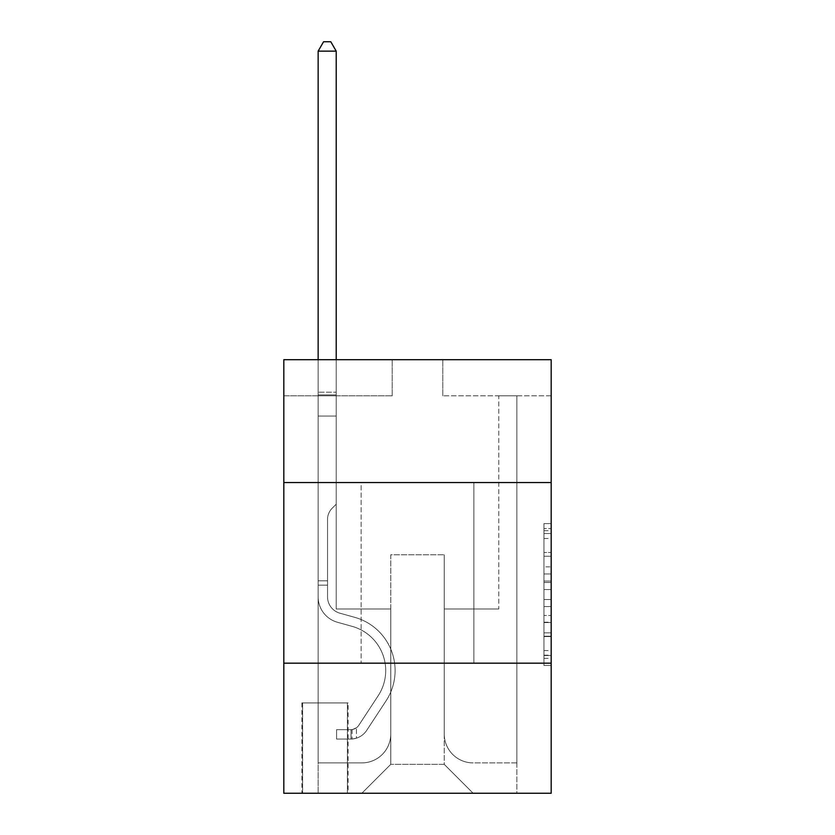 <?xml version="1.0" encoding="UTF-8"?>
<svg xmlns="http://www.w3.org/2000/svg" width="835" height="835" viewBox="0 0 835 835"><rect width="100%" height="100%" fill="white"/><g stroke="black" fill="none" stroke-linecap="round" stroke-linejoin="round"><path stroke-width="0.63" stroke-dasharray="4.17 3.13" d="M543.95 566.871L543.95 589.573L551.183 589.573L551.183 658.366L551.183 530.705L551.183 589.573L543.95 589.573L543.95 528.576L543.95 665.464L543.95 523.608L543.95 655.538L551.183 655.538L543.95 655.538L551.183 655.538L543.95 655.538L543.95 632.836L543.95 665.464L551.183 665.464L551.183 523.608L551.183 655.183L551.183 599.499L543.95 599.499L551.183 599.499L551.183 632.836L551.183 533.534L543.95 533.534L551.183 533.534L551.183 665.464L551.183 530.705L551.183 665.464L543.95 665.464L543.95 523.608L551.183 523.608L551.183 530.705L551.183 523.608L551.183 530.705L551.183 523.608L551.183 528.576L551.183 523.608L543.95 523.608L543.95 533.534L551.183 533.534L543.95 533.534L543.95 566.871L551.183 566.871M473.862 482.536L473.862 663.178L361.137 663.178L473.862 663.178L361.137 663.178L473.862 663.178L473.862 482.536L361.137 482.536L361.137 663.178L361.137 482.536L473.862 482.536M348.132 702.924L301.884 702.924L348.132 702.924L348.132 793.25L301.884 793.25L348.132 793.25M301.884 702.924L301.884 793.25M551.183 581.056L551.183 573.969L551.183 581.056L543.95 581.056L543.95 552.509L543.95 636.562L543.95 615.458L551.183 615.458L543.95 615.458L543.95 665.464L551.183 665.464L543.95 665.464L551.183 665.464L543.95 665.464L543.95 523.608L551.183 523.608L543.95 523.608L551.183 523.608L543.95 523.608L543.95 581.056L551.183 581.056M551.183 663.178L551.183 793.25L283.817 793.25L283.817 663.178L551.183 663.178L551.183 359.697L442.79 359.697L551.183 359.697L551.183 395.821L551.183 359.697L283.817 359.697L392.21 359.697L283.817 359.697L283.817 395.821L392.21 395.821L283.817 395.821L283.817 359.697L283.817 482.536L551.183 482.536L283.817 482.536L283.817 663.178L551.183 663.178L283.817 663.178M551.183 395.821L442.79 395.821L551.183 395.821M498.787 395.821L516.855 395.821L498.787 395.821L516.855 395.821L498.787 395.821L516.855 395.821L498.787 395.821L516.855 395.821L498.787 395.821L516.855 395.821L498.787 395.821L516.855 395.821L498.787 395.821L516.855 395.821L498.787 395.821L516.855 395.821L498.787 395.821L516.855 395.821L498.787 395.821L516.855 395.821L498.787 395.821L516.855 395.821L498.787 395.821L516.855 395.821L498.787 395.821L516.855 395.821L498.787 395.821L516.855 395.821L498.787 395.821L516.855 395.821L498.787 395.821L498.787 608.986L444.241 608.986L444.241 764.349L390.759 764.349L444.241 764.349L473.142 793.25L516.855 793.25L516.855 395.821L516.855 793.25L361.858 793.25L473.142 793.25L444.241 764.349L473.142 793.25L444.241 764.349L444.241 554.795L444.241 733.996A28.901 28.901 0 0 0 473.142 762.898L516.855 762.898L516.855 395.821L516.855 762.898L516.855 395.821L516.855 762.898L516.855 395.821L516.855 762.898L516.855 395.821L516.855 762.898L516.855 395.821L516.855 762.898L516.855 395.821L516.855 762.898L516.855 395.821L516.855 762.898L516.855 395.821L516.855 762.898L516.855 395.821L516.855 762.898L516.855 395.821L516.855 762.898L516.855 395.821L516.855 762.898L516.855 395.821L516.855 762.898L516.855 395.821L516.855 762.898L473.142 762.898A28.901 28.901 0 0 1 444.241 733.996A28.901 28.901 0 0 0 473.142 762.898A28.901 28.901 0 0 1 444.241 733.996A28.901 28.901 0 0 0 473.142 762.898A28.901 28.901 0 0 1 444.241 733.996A28.901 28.901 0 0 0 473.142 762.898A28.901 28.901 0 0 1 444.241 733.996A28.901 28.901 0 0 0 473.142 762.898A28.901 28.901 0 0 1 444.241 733.996A28.901 28.901 0 0 0 473.142 762.898A28.901 28.901 0 0 1 444.241 733.996A28.901 28.901 0 0 0 473.142 762.898A28.901 28.901 0 0 1 444.241 733.996A28.901 28.901 0 0 0 473.142 762.898A28.901 28.901 0 0 1 444.241 733.996A28.901 28.901 0 0 0 473.142 762.898A28.901 28.901 0 0 1 444.241 733.996A28.901 28.901 0 0 0 473.142 762.898A28.901 28.901 0 0 1 444.241 733.996A28.901 28.901 0 0 0 473.142 762.898A28.901 28.901 0 0 1 444.241 733.996A28.901 28.901 0 0 0 473.142 762.898A28.901 28.901 0 0 1 444.241 733.996A28.901 28.901 0 0 0 473.142 762.898A28.901 28.901 0 0 1 444.241 733.996A28.901 28.901 0 0 0 473.142 762.898A28.901 28.901 0 0 1 444.241 733.996L444.241 608.986L444.241 733.996L444.241 608.986L444.241 733.996L444.241 608.986L444.241 733.996L444.241 608.986L444.241 733.996L444.241 608.986L444.241 733.996L444.241 608.986L444.241 733.996L444.241 608.986L444.241 733.996L444.241 608.986L444.241 733.996L444.241 608.986L444.241 733.996L444.241 608.986L444.241 733.996L444.241 608.986L444.241 733.996L444.241 608.986L444.241 733.996L444.241 608.986L444.241 733.996L444.241 608.986L498.787 608.986L444.241 608.986L498.787 608.986L444.241 608.986L498.787 608.986L444.241 608.986L498.787 608.986L444.241 608.986L498.787 608.986L444.241 608.986L498.787 608.986L444.241 608.986L498.787 608.986L444.241 608.986L498.787 608.986L444.241 608.986L498.787 608.986L444.241 608.986L498.787 608.986L444.241 608.986L498.787 608.986L444.241 608.986L498.787 608.986L444.241 608.986L498.787 608.986L444.241 608.986L498.787 608.986L444.241 608.986L498.787 608.986L498.787 395.821M318.145 395.821L336.213 395.821L318.145 395.821L336.213 395.821L318.145 395.821L336.213 395.821L318.145 395.821L336.213 395.821L318.145 395.821L336.213 395.821L318.145 395.821L336.213 395.821L318.145 395.821L336.213 395.821L318.145 395.821L336.213 395.821L318.145 395.821L336.213 395.821L318.145 395.821L336.213 395.821L318.145 395.821L336.213 395.821L318.145 395.821L336.213 395.821L318.145 395.821L336.213 395.821L318.145 395.821L336.213 395.821L318.145 395.821L336.213 395.821L318.145 395.821L318.145 793.25L361.858 793.25L390.759 764.349L390.759 608.986L336.213 608.986L336.213 395.821L336.213 608.986L336.213 395.821L336.213 608.986L336.213 395.821L336.213 608.986L336.213 395.821L336.213 608.986L336.213 395.821L336.213 608.986L336.213 395.821L336.213 608.986L336.213 395.821L336.213 608.986L336.213 395.821L336.213 608.986L336.213 395.821L336.213 608.986L336.213 395.821L336.213 608.986L336.213 395.821L336.213 608.986L336.213 395.821L336.213 608.986L336.213 395.821L336.213 608.986L336.213 395.821L336.213 608.986L336.213 395.821L336.213 608.986L390.759 608.986L336.213 608.986L390.759 608.986L336.213 608.986L390.759 608.986L336.213 608.986L390.759 608.986L336.213 608.986L390.759 608.986L336.213 608.986L390.759 608.986L336.213 608.986L390.759 608.986L336.213 608.986L390.759 608.986L336.213 608.986L390.759 608.986L336.213 608.986L390.759 608.986L336.213 608.986L390.759 608.986L336.213 608.986L390.759 608.986L336.213 608.986L390.759 608.986L336.213 608.986L390.759 608.986L336.213 608.986L390.759 608.986L390.759 764.349L361.858 793.25L390.759 764.349L361.858 793.25L318.145 793.25L318.145 395.821L318.145 762.898L361.858 762.898A28.901 28.901 0 0 0 390.759 733.996L390.759 608.986L390.759 733.996A28.901 28.901 0 0 1 361.858 762.898A28.901 28.901 0 0 0 390.759 733.996A28.901 28.901 0 0 1 361.858 762.898A28.901 28.901 0 0 0 390.759 733.996A28.901 28.901 0 0 1 361.858 762.898A28.901 28.901 0 0 0 390.759 733.996A28.901 28.901 0 0 1 361.858 762.898A28.901 28.901 0 0 0 390.759 733.996A28.901 28.901 0 0 1 361.858 762.898A28.901 28.901 0 0 0 390.759 733.996A28.901 28.901 0 0 1 361.858 762.898A28.901 28.901 0 0 0 390.759 733.996A28.901 28.901 0 0 1 361.858 762.898A28.901 28.901 0 0 0 390.759 733.996A28.901 28.901 0 0 1 361.858 762.898A28.901 28.901 0 0 0 390.759 733.996A28.901 28.901 0 0 1 361.858 762.898A28.901 28.901 0 0 0 390.759 733.996A28.901 28.901 0 0 1 361.858 762.898A28.901 28.901 0 0 0 390.759 733.996A28.901 28.901 0 0 1 361.858 762.898A28.901 28.901 0 0 0 390.759 733.996A28.901 28.901 0 0 1 361.858 762.898A28.901 28.901 0 0 0 390.759 733.996A28.901 28.901 0 0 1 361.858 762.898A28.901 28.901 0 0 0 390.759 733.996A28.901 28.901 0 0 1 361.858 762.898L318.145 762.898L361.858 762.898L318.145 762.898L361.858 762.898L318.145 762.898L361.858 762.898L318.145 762.898L361.858 762.898L318.145 762.898L361.858 762.898L318.145 762.898L361.858 762.898L318.145 762.898L361.858 762.898L318.145 762.898L361.858 762.898L318.145 762.898L361.858 762.898L318.145 762.898L361.858 762.898L318.145 762.898L361.858 762.898L318.145 762.898L361.858 762.898L318.145 762.898L361.858 762.898L318.145 762.898L318.145 395.821M302.604 793.25L347.412 793.25L302.604 793.25L302.604 702.924L347.412 702.924L347.412 793.25L347.412 702.924L302.604 702.924L302.604 793.25M390.759 554.795L390.759 764.349L390.759 554.795L444.241 554.795L390.759 554.795M442.79 395.821L442.79 359.697L442.79 395.821M392.21 395.821L392.21 359.697L392.21 395.821M551.183 482.536L283.817 482.536M543.95 589.573L551.183 589.573L543.95 589.573M543.95 528.576L543.95 523.608L543.95 528.576L551.183 528.576L543.95 528.576M543.95 636.207L543.95 606.596L543.95 636.207L551.183 636.207L543.95 636.207M543.95 606.596L543.95 599.499L551.183 599.499L543.95 599.499L543.95 606.596L551.183 606.596L543.95 606.596M543.95 552.509L543.95 533.534L543.95 552.509L551.183 552.509L543.95 552.509M543.95 523.608L551.183 523.608L543.95 523.608L543.95 530.705L543.95 523.608L551.183 523.608M543.95 665.464L551.183 665.464L543.95 665.464L543.95 658.366L543.95 665.464M327.539 580.805L327.539 585.147L318.145 585.147L318.145 580.805L318.145 596.858L318.145 51.144L318.145 416.06L318.145 51.144L336.213 51.144L336.213 392.21L336.213 51.144L318.145 51.144L323.562 41.75L330.785 41.75L323.562 41.75L318.145 51.144L318.145 416.06L318.145 51.144L336.213 51.144L330.785 41.75L336.213 51.144L336.213 416.06L318.145 416.06L318.145 51.144L323.562 41.75L330.785 41.75L323.562 41.75L318.145 51.144L318.145 416.06L318.145 51.144L336.213 51.144L318.145 51.144L323.562 41.75L330.785 41.75L336.213 51.144L330.785 41.75L323.562 41.75L318.145 51.144L318.145 416.06L318.145 51.144L336.213 51.144L336.213 392.21L336.213 51.144L318.145 51.144L323.562 41.75L330.785 41.75L336.213 51.144L330.785 41.75L323.562 41.75L318.145 51.144L318.145 416.06L318.145 51.144L336.213 51.144L336.213 394.903L336.213 51.144L318.145 51.144L323.562 41.75L330.785 41.75L336.213 51.144L330.785 41.75L323.562 41.75L318.145 51.144L318.145 416.06L318.145 51.144L336.213 51.144L336.213 504.215L332.132 508.285A15.698 15.698 0 0 0 327.539 519.391A15.698 15.698 0 0 1 332.132 508.285L336.213 504.215L336.213 416.06L318.145 416.06L318.145 51.144L323.562 41.75L330.785 41.75L336.213 51.144L318.145 51.144L318.145 596.858A26.376 26.376 0 0 0 337.434 622.263A26.376 26.376 0 0 1 318.145 596.858L318.145 416.06L336.213 416.06L336.213 51.144L330.785 41.75L323.562 41.75L318.145 51.144L336.213 51.144L336.213 504.215L332.132 508.285A15.698 15.698 0 0 0 327.539 519.391A15.698 15.698 0 0 1 332.132 508.285L336.213 504.215L336.213 416.06L318.145 416.06L318.145 596.858A26.376 26.376 0 0 0 337.434 622.263A26.376 26.376 0 0 1 318.145 596.858L318.145 416.06L336.213 416.06L336.213 51.144L318.145 51.144L323.562 41.75L330.785 41.75L336.213 51.144L330.785 41.75L323.562 41.75L318.145 51.144L318.145 392.21L318.145 51.144L336.213 51.144L336.213 504.215L332.132 508.285A15.698 15.698 0 0 0 327.539 519.391A15.698 15.698 0 0 1 332.132 508.285L336.213 504.215L336.213 416.06L318.145 416.06L318.145 596.858A26.376 26.376 0 0 0 337.434 622.263A26.376 26.376 0 0 1 318.145 596.858L318.145 416.06L336.213 416.06L336.213 51.144L318.145 51.144L323.562 41.75L330.785 41.75L336.213 51.144L330.785 41.75L323.562 41.75L318.145 51.144L318.145 394.903L318.145 51.144L336.213 51.144L336.213 504.215L332.132 508.285A15.698 15.698 0 0 0 327.539 519.391A15.698 15.698 0 0 1 332.132 508.285L336.213 504.215L336.213 416.06L318.145 416.06L318.145 596.858A26.376 26.376 0 0 0 337.434 622.263L352.14 626.365L337.434 622.263A26.376 26.376 0 0 1 318.145 596.858L318.145 416.06L336.213 416.06L336.213 51.144L318.145 51.144L323.562 41.75L330.785 41.75L336.213 51.144L330.785 41.75L323.562 41.75L318.145 51.144L318.145 416.06L336.213 416.06L336.213 504.215L332.132 508.285A15.698 15.698 0 0 0 327.539 519.391A15.698 15.698 0 0 1 332.132 508.285L336.213 504.215L336.213 394.903L336.213 416.06L318.145 416.06L318.145 596.858A26.376 26.376 0 0 0 337.434 622.263A26.376 26.376 0 0 1 318.145 596.858L318.145 416.06L336.213 416.06L336.213 504.215L332.132 508.285A15.698 15.698 0 0 0 327.539 519.391A15.698 15.698 0 0 1 332.132 508.285L336.213 504.215L336.213 392.21L336.213 416.06L318.145 416.06L318.145 596.858A26.376 26.376 0 0 0 337.434 622.263A26.376 26.376 0 0 1 318.145 596.858L318.145 416.06L336.213 416.06L336.213 504.215L332.132 508.285A15.698 15.698 0 0 0 327.539 519.391A15.698 15.698 0 0 1 332.132 508.285L336.213 504.215L336.213 51.144L336.213 416.06L318.145 416.06L318.145 596.858A26.376 26.376 0 0 0 337.434 622.263L352.14 626.365L337.434 622.263A26.376 26.376 0 0 1 318.145 596.858L318.145 416.06L336.213 416.06L336.213 504.215L332.132 508.285A15.698 15.698 0 0 0 327.539 519.391A15.698 15.698 0 0 1 332.132 508.285L336.213 504.215L336.213 51.144L318.145 51.144L336.213 51.144L330.785 41.75L336.213 51.144L336.213 416.06L318.145 416.06L318.145 596.858A26.376 26.376 0 0 0 337.434 622.263A26.376 26.376 0 0 1 318.145 596.858L318.145 416.06L336.213 416.06L336.213 504.215L332.132 508.285A15.698 15.698 0 0 0 327.539 519.391A15.698 15.698 0 0 1 332.132 508.285L336.213 504.215L336.213 51.144L318.145 51.144L323.562 41.75L330.785 41.75L323.562 41.75L318.145 51.144L318.145 392.21L318.145 51.144L336.213 51.144L330.785 41.75L336.213 51.144L336.213 416.06L318.145 416.06L318.145 596.858A26.376 26.376 0 0 0 337.434 622.263A26.376 26.376 0 0 1 318.145 596.858L318.145 416.06L336.213 416.06L336.213 504.215L332.132 508.285A15.698 15.698 0 0 0 327.539 519.391A15.698 15.698 0 0 1 332.132 508.285L336.213 504.215L336.213 51.144L318.145 51.144L323.562 41.75L330.785 41.75L323.562 41.75L318.145 51.144L318.145 394.903L318.145 51.144L336.213 51.144L330.785 41.75L336.213 51.144L336.213 416.06L318.145 416.06L318.145 596.858A26.376 26.376 0 0 0 337.434 622.263L352.14 626.365A45.883 45.883 0 0 1 378.182 695.732A45.883 45.883 0 0 0 352.14 626.365L337.434 622.263A26.376 26.376 0 0 1 318.145 596.858L318.145 416.06L336.213 416.06L336.213 504.215L332.132 508.285A15.698 15.698 0 0 0 327.539 519.391A15.698 15.698 0 0 1 332.132 508.285L336.213 504.215L336.213 51.144L318.145 51.144L323.562 41.75L330.785 41.75L323.562 41.75L318.145 51.144L318.145 596.858A26.376 26.376 0 0 0 337.434 622.263A26.376 26.376 0 0 1 318.145 596.858L318.145 416.06L336.213 416.06L336.213 504.215L332.132 508.285A15.698 15.698 0 0 0 327.539 519.391A15.698 15.698 0 0 1 332.132 508.285L336.213 504.215L336.213 416.06L318.145 416.06L318.145 596.858A26.376 26.376 0 0 0 337.434 622.263A26.376 26.376 0 0 1 318.145 596.858L318.145 416.06L336.213 416.06L336.213 394.903L336.213 504.215L332.132 508.285A15.698 15.698 0 0 0 327.539 519.391A15.698 15.698 0 0 1 332.132 508.285L336.213 504.215L336.213 416.06L318.145 416.06L318.145 596.858A26.376 26.376 0 0 0 337.434 622.263L352.14 626.365L337.434 622.263A26.376 26.376 0 0 1 318.145 596.858L318.145 416.06L336.213 416.06L336.213 392.21L336.213 504.215L332.132 508.285A15.698 15.698 0 0 0 327.539 519.391A15.698 15.698 0 0 1 332.132 508.285L336.213 504.215L336.213 416.06L318.145 416.06L318.145 596.858A26.376 26.376 0 0 0 337.434 622.263A26.376 26.376 0 0 1 318.145 596.858L318.145 416.06L336.213 416.06L336.213 51.144L330.785 41.75L336.213 51.144L336.213 504.215L332.132 508.285A15.698 15.698 0 0 0 327.539 519.391A15.698 15.698 0 0 1 332.132 508.285L336.213 504.215L336.213 416.06L318.145 416.06L318.145 596.858L318.145 585.147L327.539 585.147L327.539 580.805L318.145 580.805L327.539 580.805L327.539 596.858L327.539 519.391L327.539 596.858A16.982 16.982 0 0 0 339.96 613.214A16.982 16.982 0 0 1 327.539 596.858L327.539 519.391L327.539 596.858L327.539 580.805L318.145 580.805L327.539 580.805L327.539 596.858A16.982 16.982 0 0 0 339.96 613.214A16.982 16.982 0 0 1 327.539 596.858L327.539 519.391L327.539 596.858A16.982 16.982 0 0 0 339.96 613.214A16.982 16.982 0 0 1 327.539 596.858L327.539 519.391L327.539 596.858L327.539 580.805L318.145 580.805L327.539 580.805L327.539 596.858A16.982 16.982 0 0 0 339.96 613.214L354.666 617.316L339.96 613.214A16.982 16.982 0 0 1 327.539 596.858L327.539 519.391L327.539 596.858A16.982 16.982 0 0 0 339.96 613.214A16.982 16.982 0 0 1 327.539 596.858L327.539 519.391L327.539 596.858L327.539 580.805L318.145 580.805L327.539 580.805L327.539 596.858A16.982 16.982 0 0 0 339.96 613.214A16.982 16.982 0 0 1 327.539 596.858L327.539 519.391L327.539 596.858A16.982 16.982 0 0 0 339.96 613.214L354.666 617.316L339.96 613.214A16.982 16.982 0 0 1 327.539 596.858L327.539 519.391L327.539 596.858L327.539 580.805L318.145 580.805L327.539 580.805L327.539 596.858A16.982 16.982 0 0 0 339.96 613.214A16.982 16.982 0 0 1 327.539 596.858L327.539 519.391L327.539 596.858A16.982 16.982 0 0 0 339.96 613.214A16.982 16.982 0 0 1 327.539 596.858L327.539 519.391L327.539 596.858L327.539 580.805L318.145 580.805L327.539 580.805L327.539 596.858A16.982 16.982 0 0 0 339.96 613.214L354.666 617.316L339.96 613.214A16.982 16.982 0 0 1 327.539 596.858L327.539 519.391L327.539 596.858A16.982 16.982 0 0 0 339.96 613.214A16.982 16.982 0 0 1 327.539 596.858L327.539 519.391L327.539 596.858L327.539 580.805L318.145 580.805L327.539 580.805L327.539 596.858A16.982 16.982 0 0 0 339.96 613.214A16.982 16.982 0 0 1 327.539 596.858L327.539 519.391L327.539 596.858A16.982 16.982 0 0 0 339.96 613.214L354.666 617.316A55.277 55.277 0 0 1 386.041 700.889A55.277 55.277 0 0 0 354.666 617.316L339.96 613.214A16.982 16.982 0 0 1 327.539 596.858L327.539 519.391L327.539 596.858L327.539 580.805L318.145 580.805M351.024 739.048A19.153 19.153 0 0 0 366.669 730.406L386.041 700.889A55.277 55.277 0 0 0 354.666 617.316L339.96 613.214A16.982 16.982 0 0 1 327.539 596.858A16.982 16.982 0 0 0 339.96 613.214A16.982 16.982 0 0 1 327.539 596.858L327.539 519.391L327.539 596.858A16.982 16.982 0 0 0 339.96 613.214L354.666 617.316L339.96 613.214A16.982 16.982 0 0 1 327.539 596.858A16.982 16.982 0 0 0 339.96 613.214A16.982 16.982 0 0 1 327.539 596.858A16.982 16.982 0 0 0 339.96 613.214L354.666 617.316A55.277 55.277 0 0 1 386.041 700.889A55.277 55.277 0 0 0 354.666 617.316L339.96 613.214A16.982 16.982 0 0 1 327.539 596.858A16.982 16.982 0 0 0 339.96 613.214L354.666 617.316L339.96 613.214A16.982 16.982 0 0 1 327.539 596.858A16.982 16.982 0 0 0 339.96 613.214A16.982 16.982 0 0 1 327.539 596.858A16.982 16.982 0 0 0 339.96 613.214L354.666 617.316L339.96 613.214A16.982 16.982 0 0 1 327.539 596.858A16.982 16.982 0 0 0 339.96 613.214L354.666 617.316A55.277 55.277 0 0 1 386.041 700.889L366.669 730.406L386.041 700.889A55.277 55.277 0 0 0 354.666 617.316L339.96 613.214A16.982 16.982 0 0 1 327.539 596.858A16.982 16.982 0 0 0 339.96 613.214A16.982 16.982 0 0 1 327.539 596.858A16.982 16.982 0 0 0 339.96 613.214L354.666 617.316L339.96 613.214A16.982 16.982 0 0 1 327.539 596.858A16.982 16.982 0 0 0 339.96 613.214L354.666 617.316L339.96 613.214A16.982 16.982 0 0 1 327.539 596.858A16.982 16.982 0 0 0 339.96 613.214A16.982 16.982 0 0 1 327.539 596.858A16.982 16.982 0 0 0 339.96 613.214L354.666 617.316A55.277 55.277 0 0 1 386.041 700.889A55.277 55.277 0 0 0 354.666 617.316L339.96 613.214A16.982 16.982 0 0 1 327.539 596.858A16.982 16.982 0 0 0 339.96 613.214L354.666 617.316L339.96 613.214A16.982 16.982 0 0 1 327.539 596.858A16.982 16.982 0 0 0 339.96 613.214A16.982 16.982 0 0 1 327.539 596.858A16.982 16.982 0 0 0 339.96 613.214L354.666 617.316L339.96 613.214A16.982 16.982 0 0 1 327.539 596.858A16.982 16.982 0 0 0 339.96 613.214L354.666 617.316A55.277 55.277 0 0 1 386.041 700.889A55.277 55.277 0 0 0 354.666 617.316L339.96 613.214L354.666 617.316A55.277 55.277 0 0 1 386.041 700.889L366.669 730.406L386.041 700.889A55.277 55.277 0 0 0 354.666 617.316L339.96 613.214L354.666 617.316A55.277 55.277 0 0 1 386.041 700.889A55.277 55.277 0 0 0 354.666 617.316L339.96 613.214L354.666 617.316A55.277 55.277 0 0 1 386.041 700.889A55.277 55.277 0 0 0 354.666 617.316L339.96 613.214L354.666 617.316A55.277 55.277 0 0 1 386.041 700.889L366.669 730.406A19.153 19.153 0 0 1 356.441 738.161A19.153 19.153 0 0 0 366.669 730.406L386.041 700.889A55.277 55.277 0 0 0 354.666 617.316L339.96 613.214L354.666 617.316A55.277 55.277 0 0 1 386.041 700.889A55.277 55.277 0 0 0 354.666 617.316L339.96 613.214L354.666 617.316A55.277 55.277 0 0 1 386.041 700.889A55.277 55.277 0 0 0 354.666 617.316L339.96 613.214L354.666 617.316A55.277 55.277 0 0 1 386.041 700.889L366.669 730.406L386.041 700.889A55.277 55.277 0 0 0 354.666 617.316L339.96 613.214L354.666 617.316A55.277 55.277 0 0 1 386.041 700.889A55.277 55.277 0 0 0 354.666 617.316L339.96 613.214L354.666 617.316A55.277 55.277 0 0 1 386.041 700.889A55.277 55.277 0 0 0 354.666 617.316L339.96 613.214L354.666 617.316A55.277 55.277 0 0 1 386.041 700.889L366.669 730.406L386.041 700.889A55.277 55.277 0 0 0 354.666 617.316A55.277 55.277 0 0 1 386.041 700.889A55.277 55.277 0 0 0 354.666 617.316A55.277 55.277 0 0 1 386.041 700.889L366.669 730.406A19.153 19.153 0 0 1 356.441 738.161C350.877 739.34 350.877 739.34 356.441 738.161C350.877 739.34 350.877 739.34 356.441 738.161A19.153 19.153 0 0 0 366.669 730.406L386.041 700.889A55.277 55.277 0 0 0 354.666 617.316A55.277 55.277 0 0 1 386.041 700.889L366.669 730.406L386.041 700.889A55.277 55.277 0 0 0 354.666 617.316A55.277 55.277 0 0 1 386.041 700.889A55.277 55.277 0 0 0 354.666 617.316A55.277 55.277 0 0 1 386.041 700.889L366.669 730.406L386.041 700.889A55.277 55.277 0 0 0 354.666 617.316A55.277 55.277 0 0 1 386.041 700.889L366.669 730.406A19.153 19.153 0 0 1 356.441 738.161C350.877 739.34 350.877 739.34 356.441 738.161C350.877 739.34 350.877 739.34 356.441 738.161A19.153 19.153 0 0 0 366.669 730.406L386.041 700.889A55.277 55.277 0 0 0 354.666 617.316A55.277 55.277 0 0 1 386.041 700.889A55.277 55.277 0 0 0 354.666 617.316A55.277 55.277 0 0 1 386.041 700.889L366.669 730.406L386.041 700.889A55.277 55.277 0 0 0 354.666 617.316A55.277 55.277 0 0 1 386.041 700.889L366.669 730.406L386.041 700.889A55.277 55.277 0 0 0 354.666 617.316A55.277 55.277 0 0 1 386.041 700.889A55.277 55.277 0 0 0 354.666 617.316A55.277 55.277 0 0 1 386.041 700.889L366.669 730.406A19.153 19.153 0 0 1 356.441 738.161C350.877 739.34 350.877 739.34 356.441 738.161C350.877 739.34 350.877 739.34 356.441 738.161A19.153 19.153 0 0 0 366.669 730.406L386.041 700.889A55.277 55.277 0 0 0 354.666 617.316A55.277 55.277 0 0 1 386.041 700.889L366.669 730.406L386.041 700.889A55.277 55.277 0 0 0 354.666 617.316A55.277 55.277 0 0 1 386.041 700.889A55.277 55.277 0 0 0 354.666 617.316A55.277 55.277 0 0 1 386.041 700.889L366.669 730.406L386.041 700.889A55.277 55.277 0 0 0 354.666 617.316A55.277 55.277 0 0 1 386.041 700.889L366.669 730.406A19.153 19.153 0 0 1 356.441 738.161C350.877 739.34 350.877 739.34 356.441 738.161C350.877 739.34 350.877 739.34 356.441 738.161A19.153 19.153 0 0 0 366.669 730.406L386.041 700.889L366.669 730.406A19.153 19.153 0 0 1 356.441 738.161C350.877 739.34 350.877 739.34 356.441 738.161C350.877 739.34 350.877 739.34 356.441 738.161A19.153 19.153 0 0 0 366.669 730.406L386.041 700.889L366.669 730.406A19.153 19.153 0 0 1 356.441 738.161C350.877 739.34 350.877 739.34 356.441 738.161C350.877 739.34 350.877 739.34 356.441 738.161A19.153 19.153 0 0 0 366.669 730.406L386.041 700.889L366.669 730.406A19.153 19.153 0 0 1 356.441 738.161C350.877 739.34 350.877 739.34 356.441 738.161C350.877 739.34 350.877 739.34 356.441 738.161A19.153 19.153 0 0 0 366.669 730.406L386.041 700.889L366.669 730.406A19.153 19.153 0 0 1 356.441 738.161C350.877 739.34 350.877 739.34 356.441 738.161C350.877 739.34 350.877 739.34 356.441 738.161A19.153 19.153 0 0 0 366.669 730.406L386.041 700.889L366.669 730.406A19.153 19.153 0 0 1 356.441 738.161C350.877 739.34 350.877 739.34 356.441 738.161C350.877 739.34 350.877 739.34 356.441 738.161A19.153 19.153 0 0 0 366.669 730.406L386.041 700.889L366.669 730.406A19.153 19.153 0 0 1 356.441 738.161C350.877 739.34 350.877 739.34 356.441 738.161C350.877 739.34 350.877 739.34 356.441 738.161A19.153 19.153 0 0 0 366.669 730.406L386.041 700.889L366.669 730.406A19.153 19.153 0 0 1 356.441 738.161C350.877 739.34 350.877 739.34 356.441 738.161C350.877 739.34 350.877 739.34 356.441 738.161A19.153 19.153 0 0 0 366.669 730.406L386.041 700.889L366.669 730.406A19.153 19.153 0 0 1 356.441 738.161C350.877 739.34 350.877 739.34 356.441 738.161C350.877 739.34 350.877 739.34 356.441 738.161A19.153 19.153 0 0 0 366.669 730.406L386.041 700.889L366.669 730.406A19.153 19.153 0 0 1 356.441 738.161C350.877 739.34 350.877 739.34 356.441 738.161C350.877 739.34 350.877 739.34 356.441 738.161A19.153 19.153 0 0 0 366.669 730.406L386.041 700.889L366.669 730.406A19.153 19.153 0 0 1 356.441 738.161C350.877 739.34 350.877 739.34 356.441 738.161C350.877 739.34 350.877 739.34 356.441 738.161A19.153 19.153 0 0 0 366.669 730.406A19.153 19.153 0 0 1 351.024 739.048L351.024 729.654A9.759 9.759 0 0 0 358.82 725.26L378.182 695.732A45.883 45.883 0 0 0 352.14 626.365L337.434 622.263A26.376 26.376 0 0 1 318.145 596.858A26.376 26.376 0 0 0 337.434 622.263L352.14 626.365A45.883 45.883 0 0 1 378.182 695.732A45.883 45.883 0 0 0 352.14 626.365L337.434 622.263A26.376 26.376 0 0 1 318.145 596.858A26.376 26.376 0 0 0 337.434 622.263A26.376 26.376 0 0 1 318.145 596.858A26.376 26.376 0 0 0 337.434 622.263L352.14 626.365L337.434 622.263A26.376 26.376 0 0 1 318.145 596.858A26.376 26.376 0 0 0 337.434 622.263L352.14 626.365L337.434 622.263A26.376 26.376 0 0 1 318.145 596.858A26.376 26.376 0 0 0 337.434 622.263A26.376 26.376 0 0 1 318.145 596.858A26.376 26.376 0 0 0 337.434 622.263L352.14 626.365A45.883 45.883 0 0 1 378.182 695.732L358.82 725.26L378.182 695.732A45.883 45.883 0 0 0 352.14 626.365L337.434 622.263A26.376 26.376 0 0 1 318.145 596.858A26.376 26.376 0 0 0 337.434 622.263L352.14 626.365L337.434 622.263A26.376 26.376 0 0 1 318.145 596.858A26.376 26.376 0 0 0 337.434 622.263A26.376 26.376 0 0 1 318.145 596.858A26.376 26.376 0 0 0 337.434 622.263L352.14 626.365L337.434 622.263A26.376 26.376 0 0 1 318.145 596.858A26.376 26.376 0 0 0 337.434 622.263L352.14 626.365A45.883 45.883 0 0 1 378.182 695.732A45.883 45.883 0 0 0 352.14 626.365L337.434 622.263A26.376 26.376 0 0 1 318.145 596.858A26.376 26.376 0 0 0 337.434 622.263A26.376 26.376 0 0 1 318.145 596.858A26.376 26.376 0 0 0 337.434 622.263L352.14 626.365L337.434 622.263A26.376 26.376 0 0 1 318.145 596.858A26.376 26.376 0 0 0 337.434 622.263L352.14 626.365L337.434 622.263A26.376 26.376 0 0 1 318.145 596.858A26.376 26.376 0 0 0 337.434 622.263A26.376 26.376 0 0 1 318.145 596.858A26.376 26.376 0 0 0 337.434 622.263L352.14 626.365A45.883 45.883 0 0 1 378.182 695.732A45.883 45.883 0 0 0 352.14 626.365L337.434 622.263A26.376 26.376 0 0 1 318.145 596.858A26.376 26.376 0 0 0 337.434 622.263L352.14 626.365A45.883 45.883 0 0 1 378.182 695.732L358.82 725.26L378.182 695.732A45.883 45.883 0 0 0 352.14 626.365L337.434 622.263L352.14 626.365A45.883 45.883 0 0 1 378.182 695.732A45.883 45.883 0 0 0 352.14 626.365L337.434 622.263L352.14 626.365A45.883 45.883 0 0 1 378.182 695.732A45.883 45.883 0 0 0 352.14 626.365L337.434 622.263L352.14 626.365A45.883 45.883 0 0 1 378.182 695.732L358.82 725.26A9.759 9.759 0 0 1 356.441 727.765C350.971 730.281 350.971 730.281 356.441 727.765C350.971 730.281 350.971 730.281 356.441 727.765A9.759 9.759 0 0 0 358.82 725.26L378.182 695.732A45.883 45.883 0 0 0 352.14 626.365L337.434 622.263L352.14 626.365A45.883 45.883 0 0 1 378.182 695.732A45.883 45.883 0 0 0 352.14 626.365L337.434 622.263L352.14 626.365A45.883 45.883 0 0 1 378.182 695.732A45.883 45.883 0 0 0 352.14 626.365L337.434 622.263L352.14 626.365A45.883 45.883 0 0 1 378.182 695.732L358.82 725.26L378.182 695.732A45.883 45.883 0 0 0 352.14 626.365L337.434 622.263L352.14 626.365A45.883 45.883 0 0 1 378.182 695.732A45.883 45.883 0 0 0 352.14 626.365L337.434 622.263L352.14 626.365A45.883 45.883 0 0 1 378.182 695.732A45.883 45.883 0 0 0 352.14 626.365L337.434 622.263L352.14 626.365A45.883 45.883 0 0 1 378.182 695.732L358.82 725.26L378.182 695.732A45.883 45.883 0 0 0 352.14 626.365A45.883 45.883 0 0 1 378.182 695.732A45.883 45.883 0 0 0 352.14 626.365A45.883 45.883 0 0 1 378.182 695.732L358.82 725.26A9.759 9.759 0 0 1 356.441 727.765C350.971 730.281 350.971 730.281 356.441 727.765C350.971 730.281 350.971 730.281 356.441 727.765A9.759 9.759 0 0 0 358.82 725.26L378.182 695.732A45.883 45.883 0 0 0 352.14 626.365A45.883 45.883 0 0 1 378.182 695.732L358.82 725.26L378.182 695.732A45.883 45.883 0 0 0 352.14 626.365A45.883 45.883 0 0 1 378.182 695.732A45.883 45.883 0 0 0 352.14 626.365A45.883 45.883 0 0 1 378.182 695.732L358.82 725.26L378.182 695.732A45.883 45.883 0 0 0 352.14 626.365A45.883 45.883 0 0 1 378.182 695.732L358.82 725.26A9.759 9.759 0 0 1 356.441 727.765C350.971 730.281 350.971 730.281 356.441 727.765C350.971 730.281 350.971 730.281 356.441 727.765A9.759 9.759 0 0 0 358.82 725.26L378.182 695.732A45.883 45.883 0 0 0 352.14 626.365A45.883 45.883 0 0 1 378.182 695.732A45.883 45.883 0 0 0 352.14 626.365A45.883 45.883 0 0 1 378.182 695.732L358.82 725.26L378.182 695.732A45.883 45.883 0 0 0 352.14 626.365A45.883 45.883 0 0 1 378.182 695.732L358.82 725.26L378.182 695.732A45.883 45.883 0 0 0 352.14 626.365A45.883 45.883 0 0 1 378.182 695.732A45.883 45.883 0 0 0 352.14 626.365A45.883 45.883 0 0 1 378.182 695.732L358.82 725.26A9.759 9.759 0 0 1 356.441 727.765C350.971 730.281 350.971 730.281 356.441 727.765C350.971 730.281 350.971 730.281 356.441 727.765A9.759 9.759 0 0 0 358.82 725.26L378.182 695.732A45.883 45.883 0 0 0 352.14 626.365A45.883 45.883 0 0 1 378.182 695.732L358.82 725.26L378.182 695.732A45.883 45.883 0 0 0 352.14 626.365A45.883 45.883 0 0 1 378.182 695.732A45.883 45.883 0 0 0 352.14 626.365A45.883 45.883 0 0 1 378.182 695.732L358.82 725.26L378.182 695.732A45.883 45.883 0 0 0 352.14 626.365A45.883 45.883 0 0 1 378.182 695.732L358.82 725.26A9.759 9.759 0 0 1 356.441 727.765C350.971 730.281 350.971 730.281 356.441 727.765C350.971 730.281 350.971 730.281 356.441 727.765A9.759 9.759 0 0 0 358.82 725.26L378.182 695.732L358.82 725.26A9.759 9.759 0 0 1 356.441 727.765C350.971 730.281 350.971 730.281 356.441 727.765C350.971 730.281 350.971 730.281 356.441 727.765A9.759 9.759 0 0 0 358.82 725.26L378.182 695.732L358.82 725.26A9.759 9.759 0 0 1 356.441 727.765C350.971 730.281 350.971 730.281 356.441 727.765C350.971 730.281 350.971 730.281 356.441 727.765A9.759 9.759 0 0 0 358.82 725.26L378.182 695.732L358.82 725.26A9.759 9.759 0 0 1 356.441 727.765C350.971 730.281 350.971 730.281 356.441 727.765C350.971 730.281 350.971 730.281 356.441 727.765A9.759 9.759 0 0 0 358.82 725.26L378.182 695.732L358.82 725.26A9.759 9.759 0 0 1 356.441 727.765C350.971 730.281 350.971 730.281 356.441 727.765C350.971 730.281 350.971 730.281 356.441 727.765A9.759 9.759 0 0 0 358.82 725.26L378.182 695.732L358.82 725.26A9.759 9.759 0 0 1 356.441 727.765C350.971 730.281 350.971 730.281 356.441 727.765C350.971 730.281 350.971 730.281 356.441 727.765A9.759 9.759 0 0 0 358.82 725.26L378.182 695.732L358.82 725.26A9.759 9.759 0 0 1 356.441 727.765C350.971 730.281 350.971 730.281 356.441 727.765C350.971 730.281 350.971 730.281 356.441 727.765A9.759 9.759 0 0 0 358.82 725.26L378.182 695.732L358.82 725.26A9.759 9.759 0 0 1 356.441 727.765C350.971 730.281 350.971 730.281 356.441 727.765C350.971 730.281 350.971 730.281 356.441 727.765A9.759 9.759 0 0 0 358.82 725.26L378.182 695.732L358.82 725.26A9.759 9.759 0 0 1 356.441 727.765C350.971 730.281 350.971 730.281 356.441 727.765C350.971 730.281 350.971 730.281 356.441 727.765A9.759 9.759 0 0 0 358.82 725.26L378.182 695.732L358.82 725.26A9.759 9.759 0 0 1 356.441 727.765C350.971 730.281 350.971 730.281 356.441 727.765C350.971 730.281 350.971 730.281 356.441 727.765A9.759 9.759 0 0 0 358.82 725.26L378.182 695.732L358.82 725.26A9.759 9.759 0 0 1 356.441 727.765C350.971 730.281 350.971 730.281 356.441 727.765C350.971 730.281 350.971 730.281 356.441 727.765A9.759 9.759 0 0 0 358.82 725.26A9.759 9.759 0 0 1 351.024 729.654L351.024 739.048L336.568 739.058L351.024 739.048A19.153 19.153 0 0 0 366.669 730.406A19.153 19.153 0 0 1 351.024 739.048L351.024 729.654L336.568 729.665L351.024 729.654A9.759 9.759 0 0 0 358.82 725.26A9.759 9.759 0 0 1 351.024 729.654L351.024 739.048L336.568 739.058L336.568 729.665L336.568 739.058L351.024 739.048A19.153 19.153 0 0 0 366.669 730.406A19.153 19.153 0 0 1 351.024 739.048L351.024 729.654L336.568 729.665L351.024 729.654A9.759 9.759 0 0 0 358.82 725.26A9.759 9.759 0 0 1 351.024 729.654L351.024 739.048L336.568 739.058L336.568 729.665L336.568 739.058L351.024 739.048A19.153 19.153 0 0 0 366.669 730.406A19.153 19.153 0 0 1 351.024 739.048L351.024 729.654L336.568 729.665L351.024 729.654A9.759 9.759 0 0 0 358.82 725.26A9.759 9.759 0 0 1 351.024 729.654L351.024 739.048L336.568 739.058L336.568 729.665L336.568 739.058L351.024 739.048A19.153 19.153 0 0 0 366.669 730.406A19.153 19.153 0 0 1 351.024 739.048L351.024 729.654L336.568 729.665L351.024 729.654A9.759 9.759 0 0 0 358.82 725.26A9.759 9.759 0 0 1 351.024 729.654L351.024 739.048L336.568 739.058L336.568 729.665L336.568 739.058L351.024 739.048A19.153 19.153 0 0 0 366.669 730.406A19.153 19.153 0 0 1 351.024 739.048L351.024 729.654L336.568 729.665L351.024 729.654A9.759 9.759 0 0 0 358.82 725.26A9.759 9.759 0 0 1 351.024 729.654L351.024 739.048L336.568 739.058L336.568 729.665L336.568 739.058L351.024 739.048A19.153 19.153 0 0 0 366.669 730.406A19.153 19.153 0 0 1 351.024 739.048L351.024 729.654L336.568 729.665L351.024 729.654A9.759 9.759 0 0 0 358.82 725.26A9.759 9.759 0 0 1 351.024 729.654L351.024 739.048L336.568 739.058L336.568 729.665L336.568 739.058L351.024 739.048A19.153 19.153 0 0 0 366.669 730.406A19.153 19.153 0 0 1 351.024 739.048L351.024 729.654L336.568 729.665L351.024 729.654A9.759 9.759 0 0 0 358.82 725.26A9.759 9.759 0 0 1 351.024 729.654L351.024 739.048L336.568 739.058L336.568 729.665L336.568 739.058L351.024 739.048A19.153 19.153 0 0 0 366.669 730.406A19.153 19.153 0 0 1 351.024 739.048L351.024 729.654L336.568 729.665L351.024 729.654A9.759 9.759 0 0 0 358.82 725.26A9.759 9.759 0 0 1 351.024 729.654L351.024 739.048L336.568 739.058L336.568 729.665L336.568 739.058L351.024 739.048A19.153 19.153 0 0 0 366.669 730.406A19.153 19.153 0 0 1 351.024 739.048L351.024 729.654L336.568 729.665L351.024 729.654A9.759 9.759 0 0 0 358.82 725.26A9.759 9.759 0 0 1 351.024 729.654L351.024 739.048L336.568 739.058L336.568 729.665L336.568 739.058L351.024 739.048A19.153 19.153 0 0 0 366.669 730.406A19.153 19.153 0 0 1 351.024 739.048L351.024 729.654L336.568 729.665L351.024 729.654A9.759 9.759 0 0 0 358.82 725.26A9.759 9.759 0 0 1 351.024 729.654L351.024 739.048L336.568 739.058L336.568 729.665L336.568 739.058L351.024 739.048A19.153 19.153 0 0 0 366.669 730.406A19.153 19.153 0 0 1 351.024 739.048L351.024 729.654L336.568 729.665L351.024 729.654A9.759 9.759 0 0 0 358.82 725.26A9.759 9.759 0 0 1 351.024 729.654L351.024 739.048L336.568 739.058L336.568 729.665L336.568 739.058L351.024 739.048A19.153 19.153 0 0 0 366.669 730.406A19.153 19.153 0 0 1 351.024 739.048L351.024 729.654L336.568 729.665L351.024 729.654A9.759 9.759 0 0 0 358.82 725.26A9.759 9.759 0 0 1 351.024 729.654L351.024 739.048L336.568 739.058L336.568 729.665L336.568 739.058L351.024 739.048A19.153 19.153 0 0 0 366.669 730.406A19.153 19.153 0 0 1 351.024 739.048L351.024 729.654L336.568 729.665L351.024 729.654A9.759 9.759 0 0 0 358.82 725.26A9.759 9.759 0 0 1 351.024 729.654L351.024 739.048L336.568 739.058L336.568 729.665L336.568 739.058L351.024 739.048A19.153 19.153 0 0 0 366.669 730.406A19.153 19.153 0 0 1 351.024 739.048L351.024 729.654L336.568 729.665L351.024 729.654A9.759 9.759 0 0 0 358.82 725.26A9.759 9.759 0 0 1 351.024 729.654L351.024 739.048L336.568 739.058L336.568 729.665L336.568 739.058L351.024 739.048M318.145 359.697L318.145 51.144L336.213 51.144L318.145 51.144L323.562 41.75L330.785 41.75L323.562 41.75L318.145 51.144L318.145 392.21L318.145 51.144L336.213 51.144L330.785 41.75L336.213 51.144L336.213 392.21L336.213 51.144L318.145 51.144L323.562 41.75L330.785 41.75L323.562 41.75L318.145 51.144L336.213 51.144L330.785 41.75L336.213 51.144L336.213 359.697M336.568 729.665L350.658 729.665L336.568 729.665L336.568 739.058L336.568 729.665M318.145 392.21L318.145 394.903L318.145 392.21L336.213 392.21L318.145 392.21M356.441 738.161C350.877 739.34 350.877 739.34 356.441 738.161C350.877 739.34 350.877 739.34 356.441 738.161L356.441 727.765L356.441 738.161M336.213 51.144L330.785 41.75L323.562 41.75L318.145 51.144M543.95 632.836L551.183 632.836L543.95 632.836M543.95 622.2L551.183 622.2M543.95 556.235L551.183 556.235L543.95 556.235M543.95 530.705L551.183 530.705M543.95 658.366L551.183 658.366M543.95 650.569L551.183 650.569M543.95 538.502L551.183 538.502M543.95 582.475L551.183 582.475L543.95 582.475M543.95 622.555L551.183 622.555L543.95 622.555M543.95 636.562L551.183 636.562L543.95 636.562M543.95 573.969L551.183 573.969L543.95 573.969M318.145 394.903L336.213 394.903L318.145 394.903M327.539 585.147L318.145 585.147L327.539 585.147M543.95 655.183L551.183 655.183M543.95 655.538L551.183 655.538M543.95 533.534L551.183 533.534M352.109 729.55L352.109 738.996"/><path stroke-width="1.25" d="M551.183 482.536L551.183 359.697L283.817 359.697L283.817 482.536L551.183 482.536L551.183 793.25L283.817 793.25L283.817 482.536M551.183 663.178L283.817 663.178M336.213 359.697L336.213 51.144L318.145 51.144L318.145 359.697M318.145 51.144L323.562 41.75L330.785 41.75L336.213 51.144"/></g></svg>
